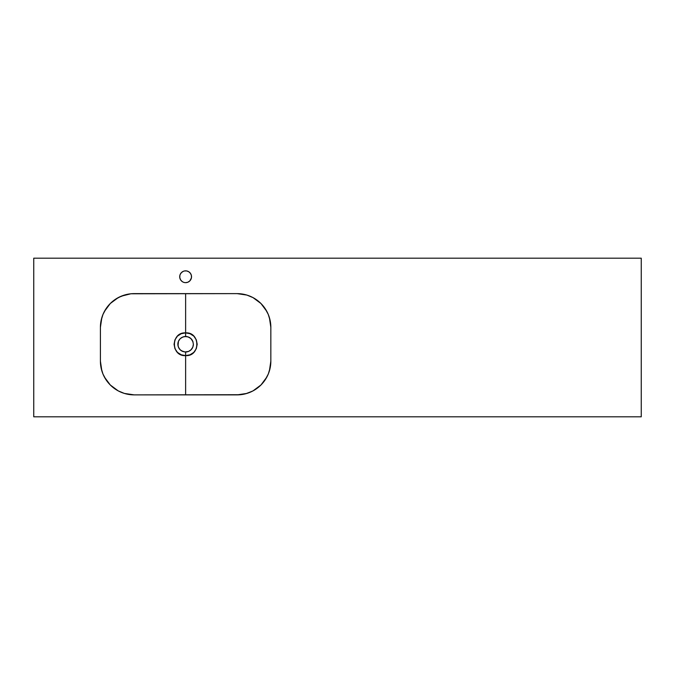 <?xml version="1.0" encoding="UTF-8"?>
<svg xmlns="http://www.w3.org/2000/svg" width="675" height="675" viewBox="0 0 675 675"><rect width="100%" height="100%" fill="white"/><g stroke="black" fill="none" stroke-linecap="round" stroke-linejoin="round"><path stroke-width="1.01" d="M185.625 332.876L185.617 336.488L188.595 337.078L191.118 338.757L192.797 341.28L193.387 344.25L192.797 347.22L191.118 349.734L188.595 351.422L185.625 352.012L185.625 355.624C200.534 356.594 200.534 331.898 185.625 332.876L190.029 333.712L193.801 336.116L196.307 339.829L197.193 344.242L196.315 348.654L193.801 352.384L190.038 354.78L185.625 355.624L185.625 394.875L185.625 355.624L181.212 354.78L177.449 352.384L174.943 348.671L174.057 344.258L174.935 339.846L177.432 336.133L181.195 333.72L185.625 332.876L185.625 293.625L185.625 332.876C170.707 331.931 170.716 356.594 185.625 355.624L185.625 352.012L182.655 351.422L180.141 349.743L178.462 347.228L177.863 344.258L178.453 341.288L180.124 338.766L182.638 337.087L185.617 336.488A7.762 7.762 0 0 0 185.617 336.488L185.608 332.876M269.637 370.086L270.844 361.125L270.844 327.375L269.637 318.414M266.439 310.702L260.963 303.514L253.007 297.608L246.89 295.076L237.094 293.625L130.849 293.785L121.238 296.19L115.408 299.312L110.295 303.514L104.811 310.702M253.952 298.139L260.93 303.48L253.505 297.886M101.613 318.414L100.406 327.375A33.75 33.75 0 0 1 134.156 293.625L237.094 293.625L243.354 294.207L237.094 293.625A33.75 33.75 0 0 1 270.844 327.375L270.844 361.125A33.75 33.75 0 0 1 237.094 394.875L246.89 393.424L253.007 390.892L260.955 384.986L266.439 377.798M245.751 393.744L252.551 391.129M253.952 390.361L260.93 385.02L253.024 390.876M180.706 273.485A5.906 5.906 0 0 0 180.174 274.48L179.828 275.594A5.906 5.906 0 0 0 179.828 277.881L180.714 280.032A5.906 5.906 0 0 0 183.355 282.201L184.469 282.547A5.906 5.906 0 0 0 185.617 282.656A5.906 5.906 0 0 1 179.719 276.75A5.906 5.906 0 0 1 185.625 270.844A5.906 5.906 0 0 0 184.486 270.953L183.364 271.291A5.906 5.906 0 0 0 182.351 271.831M184.461 270.962A5.906 5.906 0 0 0 183.372 271.291M182.334 271.848A5.906 5.906 0 0 0 180.723 273.459L180.166 274.489L181.448 272.573L183.364 271.291M180.166 274.497A5.906 5.906 0 0 0 179.837 275.577M179.837 277.923A5.906 5.906 0 0 0 180.166 279.003M180.174 279.02A5.906 5.906 0 0 0 180.706 280.015M183.381 282.209A5.906 5.906 0 0 0 184.461 282.538M186.764 336.572A7.762 7.762 0 0 0 185.625 336.488L184.866 336.521A7.762 7.762 0 0 0 184.52 336.563L187.878 336.825L190.78 338.445L192.797 341.28L193.387 344.25L192.797 347.22L190.797 350.038L188.595 351.422L184.866 351.979A7.762 7.762 0 0 0 186.005 352.004M180.765 338.192A7.762 7.762 0 0 0 180.672 338.276L183.355 336.825A7.762 7.762 0 0 0 183.347 336.825L184.089 336.639A7.762 7.762 0 0 0 184.089 336.639L184.528 336.563M181.617 337.601A7.762 7.762 0 0 0 181.086 337.956M178.09 342.377A7.762 7.762 0 0 0 178.048 342.562L178.453 341.288A7.762 7.762 0 0 0 178.445 341.288L178.959 340.267A7.762 7.762 0 0 0 178.959 340.276L180.124 338.766A7.762 7.762 0 0 0 179.246 339.82M180.124 338.766L179.17 339.938A7.762 7.762 0 0 0 179.027 340.166M178.006 342.748A7.762 7.762 0 0 0 178.014 345.769L178.048 342.562M178.462 347.228L178.099 346.14A7.762 7.762 0 0 0 178.099 346.148L178.462 347.228A7.762 7.762 0 0 0 178.782 347.92L179.17 348.57M178.993 348.283A7.762 7.762 0 0 0 180.115 349.718M181.086 350.544A7.762 7.762 0 0 0 181.643 350.916L180.141 349.743A7.762 7.762 0 0 0 180.377 349.971M180.141 349.743L180.697 350.249A7.762 7.762 0 0 0 180.748 350.291M181.313 350.705L184.866 351.979L182.655 351.422A7.762 7.762 0 0 0 182.663 351.422L181.643 350.916M641.25 258.188L33.75 258.188L33.75 416.812L641.25 416.812L641.25 258.188L641.25 416.812L33.75 416.812L33.75 258.188L641.25 258.188M184.469 282.547L185.819 282.656M187.878 271.291A5.906 5.906 0 0 0 185.625 270.844A5.906 5.906 0 0 1 191.531 276.75A5.906 5.906 0 0 1 185.625 282.656L187.886 282.209L189.81 280.918L191.422 277.906L191.422 275.594L190.536 273.468L188.907 271.839L186.781 270.953L184.469 270.953M182.149 281.526L183.364 282.209M104.811 377.798L110.287 384.986L118.243 390.892L124.36 393.424L134.156 394.875A33.75 33.75 0 0 1 100.406 361.125L100.406 327.375L100.406 361.125L101.613 370.086M117.298 390.361L110.32 385.02L117.745 390.614M125.499 294.756L118.699 297.371M117.298 298.139L110.32 303.48L118.226 297.624M184.866 351.979L186.384 351.979A7.762 7.762 0 0 0 186.773 351.928M186.384 351.979L187.878 351.675A7.762 7.762 0 0 0 187.886 351.675M188.595 351.422L187.878 351.675M189.616 350.907A7.762 7.762 0 0 0 190.038 350.637M191.118 349.743L191.624 349.177L191.118 349.743A7.762 7.762 0 0 0 191.945 348.764M191.624 349.177L192.08 348.562A7.762 7.762 0 0 0 192.282 348.241M192.08 348.562L192.468 347.912A7.762 7.762 0 0 0 192.468 347.903L192.797 347.22A7.762 7.762 0 0 0 192.797 347.212M193.236 345.769A7.762 7.762 0 0 0 193.387 344.25L193.05 346.503M192.282 340.259A7.762 7.762 0 0 0 190.89 338.546M190.114 337.913A7.762 7.762 0 0 0 189.616 337.593M188.595 337.078L189.287 337.407M187.878 336.825L187.135 336.639A7.762 7.762 0 0 0 187.135 336.639L185.625 336.488M189.937 350.705L190.553 350.249M193.05 341.997L191.118 338.757M192.08 339.938L191.624 339.323M190.553 338.251L189.937 337.795M187.135 336.639L186.384 336.521M184.866 336.521L183.372 336.825M182.655 337.078L180.697 338.251M181.963 337.407L181.313 337.795M179.17 339.938L178.782 340.588M178.453 341.28L178.014 345.76M178.2 341.997L178.014 342.74M177.896 343.491L177.863 344.25M179.828 275.594L179.828 277.906M180.714 280.032L182.343 281.661M266.836 377.08L260.963 384.986L265.157 379.873L268.279 374.043L270.194 367.706L270.844 361.125L269.409 370.862M269.409 317.647L270.844 327.375L270.194 320.794L268.279 314.457L265.157 308.627L260.955 303.514L266.836 311.42M104.414 311.42L110.287 303.514L106.093 308.627L102.971 314.457L101.056 320.794L100.406 327.375L101.841 317.647M101.841 370.862L100.406 361.125L101.056 367.706L102.971 374.043L106.093 379.873L110.295 384.986L104.414 377.08M237.094 394.875L134.156 394.875L240.342 394.715M266.887 376.988L268.262 374.068M268.287 374.009L269.376 370.972M240.46 394.706L243.624 394.234M243.751 394.208L246.864 393.432M246.915 393.415L252.956 390.909M101.874 370.972L102.963 374.009M102.988 374.068L104.363 376.988M104.363 311.512L102.971 314.457M102.963 314.491L101.883 317.512M134.156 293.625L130.908 293.785M130.79 293.794L127.634 294.258M127.499 294.292L124.386 295.068M269.367 317.512L268.287 314.491M268.279 314.457L266.887 311.512M185.633 282.656A5.906 5.906 0 0 0 186.764 282.547M186.789 282.538A5.906 5.906 0 0 0 187.869 282.209M187.895 282.201A5.906 5.906 0 0 0 190.527 280.041M190.544 280.015A5.906 5.906 0 0 0 191.076 279.02M191.084 279.003A5.906 5.906 0 0 0 191.413 277.923M191.422 277.881A5.906 5.906 0 0 0 191.422 275.619M191.413 275.577A5.906 5.906 0 0 0 191.084 274.497M191.076 274.48A5.906 5.906 0 0 0 190.544 273.485M190.527 273.459A5.906 5.906 0 0 0 188.916 271.848M188.899 271.831A5.906 5.906 0 0 0 187.895 271.299"/></g></svg>
